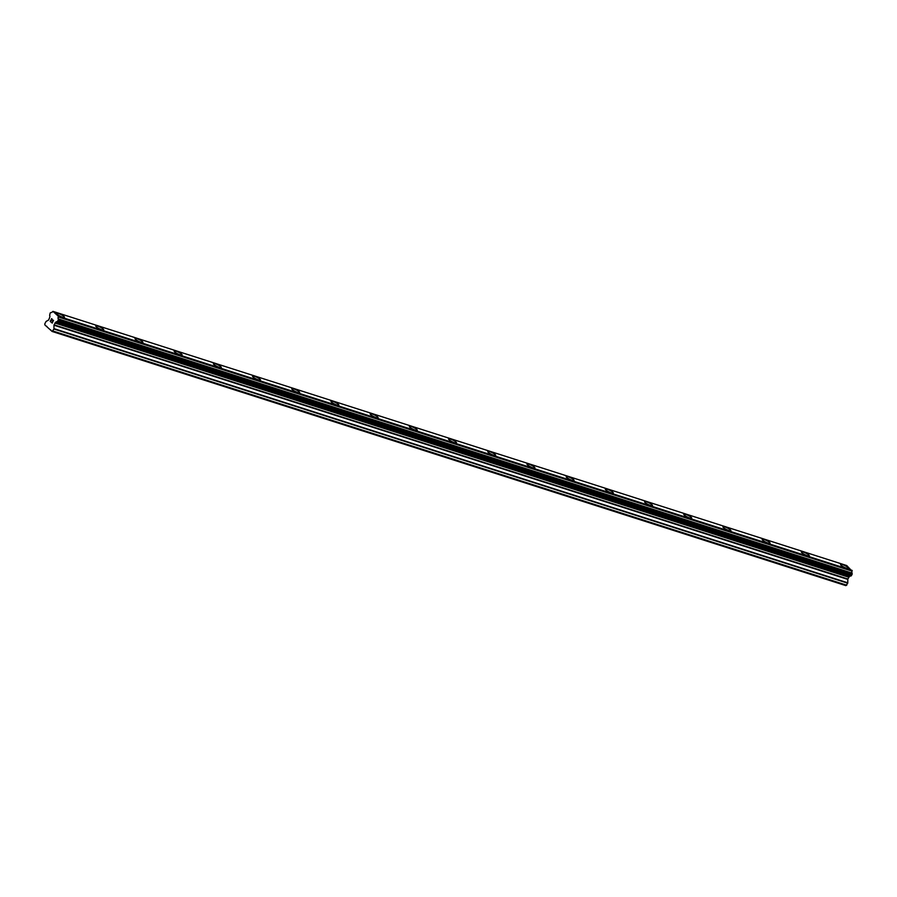 <?xml version="1.0" encoding="UTF-8"?>
<svg xmlns="http://www.w3.org/2000/svg" width="897" height="897" viewBox="0 0 897 897"><rect width="100%" height="100%" fill="white"/><g stroke="black" fill="none" stroke-linecap="round" stroke-linejoin="round"><path stroke-width="1.35" d="M56.578 313.401A4.429 0.908 -153.6 0 1 58.507 313.535A4.429 0.908 -153.6 0 1 62.678 315.52A4.429 0.908 -153.6 0 1 64.494 317.336A4.429 0.908 -153.6 0 1 62.566 317.19A4.429 0.908 -153.6 0 1 58.383 315.206A4.429 0.908 -153.6 0 1 56.578 313.401A4.429 0.908 -153.6 0 1 58.507 313.546A4.429 0.908 -153.6 0 1 62.689 315.52A4.429 0.908 -153.6 0 1 64.494 317.336M95.777 325.947A4.429 0.908 -153.6 0 1 97.706 326.093A4.429 0.908 -153.6 0 1 101.877 328.078A4.429 0.908 -153.6 0 1 103.693 329.883A4.429 0.908 -153.6 0 1 101.765 329.737A4.429 0.908 -153.6 0 1 97.582 327.764A4.429 0.908 -153.6 0 1 95.777 325.947A4.429 0.908 -153.6 0 1 97.706 326.093A4.429 0.908 -153.6 0 1 101.888 328.078A4.429 0.908 -153.6 0 1 103.693 329.883M136.905 338.651A4.429 0.908 -153.6 0 1 141.076 340.625A4.429 0.908 -153.6 0 1 142.892 342.441A4.429 0.908 -153.6 0 1 140.964 342.295A4.429 0.908 -153.6 0 1 136.793 340.311A4.429 0.908 -153.6 0 1 134.976 338.505A4.429 0.908 -153.6 0 1 136.905 338.651M134.976 338.505A4.429 0.908 -153.6 0 1 136.916 338.64A4.429 0.908 -153.6 0 1 141.087 340.625A4.429 0.908 -153.6 0 1 142.903 342.441M174.175 351.052A4.429 0.908 -153.6 0 1 176.115 351.198A4.429 0.908 -153.6 0 1 180.275 353.183A4.429 0.908 -153.6 0 1 182.091 354.988A4.429 0.908 -153.6 0 1 180.162 354.842A4.429 0.908 -153.6 0 1 175.991 352.869A4.429 0.908 -153.6 0 1 174.175 351.052A4.429 0.908 -153.6 0 1 176.104 351.198A4.429 0.908 -153.6 0 1 180.286 353.183A4.429 0.908 -153.6 0 1 182.102 354.988M215.302 363.756A4.429 0.908 -153.6 0 1 219.473 365.729A4.429 0.908 -153.6 0 1 221.301 367.546A4.429 0.908 -153.6 0 1 219.361 367.4A4.429 0.908 -153.6 0 1 215.19 365.415A4.429 0.908 -153.6 0 1 213.374 363.61A4.429 0.908 -153.6 0 1 215.302 363.756M213.374 363.61A4.429 0.908 -153.6 0 1 215.314 363.745A4.429 0.908 -153.6 0 1 219.485 365.729A4.429 0.908 -153.6 0 1 221.301 367.546M252.573 376.157A4.429 0.908 -153.6 0 1 254.513 376.303A4.429 0.908 -153.6 0 1 258.672 378.287A4.429 0.908 -153.6 0 1 260.5 380.093A4.429 0.908 -153.6 0 1 258.56 379.947A4.429 0.908 -153.6 0 1 254.389 377.973A4.429 0.908 -153.6 0 1 252.573 376.157A4.429 0.908 -153.6 0 1 254.513 376.303A4.429 0.908 -153.6 0 1 258.684 378.287A4.429 0.908 -153.6 0 1 260.5 380.093M291.772 388.715A4.429 0.908 -153.6 0 1 293.711 388.85A4.429 0.908 -153.6 0 1 297.871 390.834A4.429 0.908 -153.6 0 1 299.699 392.651A4.429 0.908 -153.6 0 1 297.759 392.505A4.429 0.908 -153.6 0 1 293.588 390.52A4.429 0.908 -153.6 0 1 291.772 388.715A4.429 0.908 -153.6 0 1 293.711 388.861A4.429 0.908 -153.6 0 1 297.882 390.834A4.429 0.908 -153.6 0 1 299.699 392.651M330.971 401.262A4.429 0.908 -153.6 0 1 332.91 401.408A4.429 0.908 -153.6 0 1 337.07 403.392A4.429 0.908 -153.6 0 1 338.898 405.197A4.429 0.908 -153.6 0 1 336.958 405.052A4.429 0.908 -153.6 0 1 332.787 403.078A4.429 0.908 -153.6 0 1 330.971 401.262A4.429 0.908 -153.6 0 1 332.91 401.408A4.429 0.908 -153.6 0 1 337.081 403.392A4.429 0.908 -153.6 0 1 338.898 405.197M370.169 413.82A4.429 0.908 -153.6 0 1 372.109 413.954A4.429 0.908 -153.6 0 1 376.269 415.939A4.429 0.908 -153.6 0 1 378.097 417.755A4.429 0.908 -153.6 0 1 376.157 417.61A4.429 0.908 -153.6 0 1 371.986 415.625A4.429 0.908 -153.6 0 1 370.169 413.82A4.429 0.908 -153.6 0 1 372.109 413.966A4.429 0.908 -153.6 0 1 376.28 415.939A4.429 0.908 -153.6 0 1 378.097 417.755M409.368 426.367A4.429 0.908 -153.6 0 1 411.308 426.512A4.429 0.908 -153.6 0 1 415.479 428.497A4.429 0.908 -153.6 0 1 417.296 430.302A4.429 0.908 -153.6 0 1 415.356 430.156A4.429 0.908 -153.6 0 1 411.185 428.183A4.429 0.908 -153.6 0 1 409.368 426.367A4.429 0.908 -153.6 0 1 411.308 426.512A4.429 0.908 -153.6 0 1 415.479 428.497A4.429 0.908 -153.6 0 1 417.296 430.302M448.567 438.925A4.429 0.908 -153.6 0 1 450.507 439.059A4.429 0.908 -153.6 0 1 454.678 441.044A4.429 0.908 -153.6 0 1 456.495 442.86A4.429 0.908 -153.6 0 1 454.555 442.714A4.429 0.908 -153.6 0 1 450.384 440.73A4.429 0.908 -153.6 0 1 448.567 438.925A4.429 0.908 -153.6 0 1 450.507 439.07A4.429 0.908 -153.6 0 1 454.678 441.044A4.429 0.908 -153.6 0 1 456.495 442.86M487.766 451.471A4.429 0.908 -153.6 0 1 489.706 451.617A4.429 0.908 -153.6 0 1 493.877 453.602A4.429 0.908 -153.6 0 1 495.693 455.407A4.429 0.908 -153.6 0 1 493.754 455.261A4.429 0.908 -153.6 0 1 489.583 453.288A4.429 0.908 -153.6 0 1 487.766 451.471A4.429 0.908 -153.6 0 1 489.706 451.617A4.429 0.908 -153.6 0 1 493.877 453.602A4.429 0.908 -153.6 0 1 495.693 455.407M528.905 464.175A4.429 0.908 -153.6 0 1 533.076 466.148A4.429 0.908 -153.6 0 1 534.892 467.965A4.429 0.908 -153.6 0 1 532.953 467.819A4.429 0.908 -153.6 0 1 528.782 465.835A4.429 0.908 -153.6 0 1 526.965 464.029A4.429 0.908 -153.6 0 1 528.905 464.175M526.965 464.029A4.429 0.908 -153.6 0 1 528.905 464.164A4.429 0.908 -153.6 0 1 533.087 466.148A4.429 0.908 -153.6 0 1 534.892 467.954M566.175 476.576A4.429 0.908 -153.6 0 1 568.104 476.722A4.429 0.908 -153.6 0 1 572.275 478.706A4.429 0.908 -153.6 0 1 574.091 480.512A4.429 0.908 -153.6 0 1 572.163 480.366A4.429 0.908 -153.6 0 1 567.98 478.381A4.429 0.908 -153.6 0 1 566.175 476.576A4.429 0.908 -153.6 0 1 568.104 476.722A4.429 0.908 -153.6 0 1 572.286 478.706A4.429 0.908 -153.6 0 1 574.091 480.512M605.374 489.134A4.429 0.908 -153.6 0 1 607.303 489.269A4.429 0.908 -153.6 0 1 611.474 491.253A4.429 0.908 -153.6 0 1 613.29 493.07A4.429 0.908 -153.6 0 1 611.362 492.924A4.429 0.908 -153.6 0 1 607.179 490.939A4.429 0.908 -153.6 0 1 605.374 489.134A4.429 0.908 -153.6 0 1 607.303 489.28A4.429 0.908 -153.6 0 1 611.485 491.253A4.429 0.908 -153.6 0 1 613.29 493.058M644.573 501.681A4.429 0.908 -153.6 0 1 646.513 501.827A4.429 0.908 -153.6 0 1 650.673 503.811A4.429 0.908 -153.6 0 1 652.489 505.616A4.429 0.908 -153.6 0 1 650.56 505.471A4.429 0.908 -153.6 0 1 646.378 503.486A4.429 0.908 -153.6 0 1 644.573 501.681A4.429 0.908 -153.6 0 1 646.502 501.827A4.429 0.908 -153.6 0 1 650.684 503.811A4.429 0.908 -153.6 0 1 652.489 505.616M683.772 514.239A4.429 0.908 -153.6 0 1 685.712 514.373A4.429 0.908 -153.6 0 1 689.871 516.358A4.429 0.908 -153.6 0 1 691.688 518.174A4.429 0.908 -153.6 0 1 689.759 518.029A4.429 0.908 -153.6 0 1 685.588 516.044A4.429 0.908 -153.6 0 1 683.772 514.239A4.429 0.908 -153.6 0 1 685.7 514.385A4.429 0.908 -153.6 0 1 689.883 516.358A4.429 0.908 -153.6 0 1 691.699 518.163M722.971 526.786A4.429 0.908 -153.6 0 1 724.911 526.931A4.429 0.908 -153.6 0 1 729.07 528.916A4.429 0.908 -153.6 0 1 730.898 530.721A4.429 0.908 -153.6 0 1 728.958 530.576A4.429 0.908 -153.6 0 1 724.787 528.591A4.429 0.908 -153.6 0 1 722.971 526.786A4.429 0.908 -153.6 0 1 724.899 526.931A4.429 0.908 -153.6 0 1 729.082 528.916A4.429 0.908 -153.6 0 1 730.898 530.721M762.17 539.344A4.429 0.908 -153.6 0 1 764.109 539.478A4.429 0.908 -153.6 0 1 768.281 541.463A4.429 0.908 -153.6 0 1 770.097 543.268A4.429 0.908 -153.6 0 1 768.157 543.134A4.429 0.908 -153.6 0 1 763.986 541.149A4.429 0.908 -153.6 0 1 762.17 539.344A4.429 0.908 -153.6 0 1 764.098 539.489A4.429 0.908 -153.6 0 1 768.269 541.463A4.429 0.908 -153.6 0 1 770.097 543.279M801.369 551.89A4.429 0.908 -153.6 0 1 803.308 552.036A4.429 0.908 -153.6 0 1 807.468 554.021A4.429 0.908 -153.6 0 1 809.296 555.826A4.429 0.908 -153.6 0 1 807.356 555.68A4.429 0.908 -153.6 0 1 803.185 553.696A4.429 0.908 -153.6 0 1 801.369 551.89A4.429 0.908 -153.6 0 1 803.308 552.036A4.429 0.908 -153.6 0 1 807.479 554.021A4.429 0.908 -153.6 0 1 809.296 555.826M840.567 564.448A4.429 0.908 -153.6 0 1 842.507 564.583A4.429 0.908 -153.6 0 1 846.667 566.568A4.429 0.908 -153.6 0 1 848.495 568.384A4.429 0.908 -153.6 0 1 846.555 568.238A4.429 0.908 -153.6 0 1 842.384 566.254A4.429 0.908 -153.6 0 1 840.567 564.448A4.429 0.908 -153.6 0 1 842.507 564.594A4.429 0.908 -153.6 0 1 846.678 566.568A4.429 0.908 -153.6 0 1 848.495 568.373M850.625 576.087L56.836 321.9L850.625 576.087L852.083 574.439L852.083 573.093A1.772 1.032 -72.2 0 1 852.049 571.131L846.723 565.547L52.934 311.36L58.339 316.226L58.249 316.955A1.772 1.032 -72.2 0 0 58.283 318.906L58.294 320.263L56.803 321.888A1.772 1.032 -72.2 0 0 56.69 321.844A1.772 1.032 -72.2 0 0 55.446 322.595L53.966 325.196L53.943 329.02L52.104 331.453L46.879 326.755L44.872 324.938L44.85 323.716L46.061 321.462L48.673 319.971L49.671 317.392A1.772 1.032 -72.2 0 0 49.638 315.43L50.187 312.963L51.118 312.448A1.772 1.032 -72.2 0 0 51.23 312.492A1.772 1.032 -72.2 0 0 52.474 311.741L52.934 311.36M850.345 575.997A1.772 1.032 -72.2 0 0 849.246 576.782L55.446 322.595M52.104 331.453L845.893 585.64L847.732 583.196L847.856 579.002L849.246 576.782M51.656 318.872L52.418 319.556L51.656 318.872L51.421 320.554M51.006 320.184L50.445 321.317L51.107 322.191L50.254 321.418L51.656 318.592L52.418 319.556M51.656 318.603L50.254 321.418L51.107 322.191M52.822 320.711L52.06 323.055L53.282 320.588M53.54 320.296L52.161 323.133M50.725 329.849L50.097 329.648M46.879 326.373L46.24 326.172M852.128 570.414L58.339 316.226M852.049 571.131L58.249 316.955M849.078 576.906L55.278 322.718M846.746 585.203L52.945 331.015M852.139 570.806L58.35 316.619M852.083 573.093L58.283 318.906M852.139 573.273L58.339 319.085M852.15 574.158L58.35 319.982M852.083 574.439L58.294 320.263M851.533 575.56L57.733 321.373M851.365 575.751L57.565 321.563M850.748 576.065L56.959 321.888M848.966 576.962L55.166 322.774M848.741 577.208L54.941 323.032M847.856 579.002L54.055 324.826M847.766 579.384L53.966 325.196M847.822 582.826L54.033 328.638M847.732 583.196L53.943 329.02"/></g></svg>
